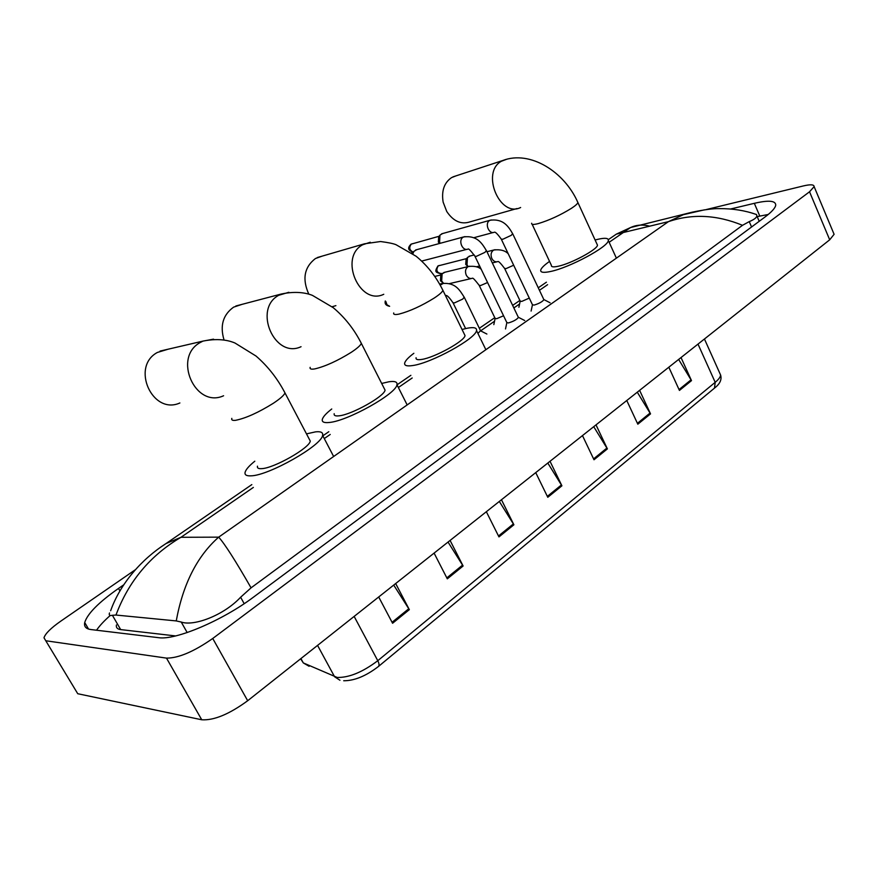 <?xml version="1.0" encoding="UTF-8"?>
<svg xmlns="http://www.w3.org/2000/svg" width="878" height="878" viewBox="0 0 878 878"><rect width="100%" height="100%" fill="white"/><g stroke="black" fill="none" stroke-linecap="round" stroke-linejoin="round"><path stroke-width="1.32" d="M678.639 359.431L691.502 380.624L681.021 357.544M668.827 367.213L679.429 390.425L691.502 380.624M637.285 392.192L650.532 413.878L639.612 390.337M626.771 400.511L637.823 424.195L650.532 413.878M593.726 426.686L607.389 448.888L596.008 424.875M582.476 435.598L594 459.765L607.389 448.888M393.717 585.077L409.335 609.65L395.671 583.541M378.703 596.974L392.576 623.259L409.335 609.65M448.032 542.066L463.112 566.003L450.085 540.442M434.094 553.107L447.308 578.832L463.112 566.003M499.319 501.448L513.893 524.781L501.459 499.758M486.346 511.72L498.956 536.908L513.893 524.781M547.806 463.046L561.909 485.808L550.023 461.29M535.734 472.616L547.784 497.277L561.909 485.808M833.54 232.977L834.1 234.305L829.699 239.804L247.684 700.732C229.268 714.198 213.947 720.553 201.742 719.773L77.736 693.719L43.988 637.79C45.316 633.62 50.869 628.099 60.67 621.229L135.366 569.723M705.978 209.622L803.381 185.927C810.504 184.259 814.082 184.49 814.125 186.619L809.538 191.777L212.739 638.482C193.851 651.652 178.432 658.193 166.491 658.116L46.446 640.852M123.82 584.759L118.497 588.447C98.742 602.33 87.471 613.678 84.716 622.513C83.871 626.53 85.923 628.878 90.884 629.548L158.501 637.669C175.457 640.512 222.716 620.439 253.808 596.897L765.089 216.943C771.773 211.916 775.318 207.976 775.735 205.101C775.669 200.623 768.524 200.03 754.323 203.323L730.562 209.008M768.25 214.473L757.187 216.614M110.244 615.467C104.109 620.867 99.543 625.784 96.536 630.228M116.423 624.971C115.94 627.627 117.356 629.164 120.659 629.592L175.6 635.935M160.114 547.554L166.041 543.548L180.978 537.292C150.193 555.467 128.528 581.39 115.973 615.05L112.406 615.291C109.717 615.928 108.74 615.16 109.498 612.965M750.031 212.465L756.485 214.506L756.88 215.889C756.584 217.733 754.037 219.643 749.252 221.607L742.514 225.306C716.865 214.781 692.171 213.552 668.421 221.651L683.38 214.671L704.595 209.809M115.973 615.05L176.248 620.922C182.986 584.111 197.133 556.191 218.677 537.149C224.669 543.756 235.469 560.658 251.064 587.843L742.514 225.306M251.064 587.843L240.627 597.227C223.638 615.489 193.698 626.541 181.241 622.041L176.248 620.922M649.676 226.162C642.751 224.384 636.385 224.845 630.558 227.534L623.303 232.527L616.389 234.108L613.546 236.061M168.17 349.192L157.403 352.44C130.471 366.741 152.41 415.448 179.88 402.969M257.463 466.163C257.002 468.04 258.406 468.863 261.666 468.643C273.936 468.303 309.638 447.967 310.274 441.074L309.111 438.857M306.499 433.875L315.575 431.855C320.887 431.296 323.236 432.47 322.599 435.367C321.831 445.409 268.953 475.503 251.141 475.832C246.455 476.106 244.446 474.888 245.138 472.177C245.972 469.401 249.198 465.746 254.807 461.202M242.196 304.315L233.625 307.135C223.001 314.785 219.796 325.683 224.011 339.841M334.189 413.692C333.772 415.535 335.396 416.249 339.062 415.821C351.639 414.745 384.608 396.274 385.058 390.117L384.081 388.186M381.678 383.445L388.965 381.765C394.848 380.909 397.514 381.897 396.966 384.729C396.428 393.706 347.644 421.045 329.316 422.472C324.037 423.042 321.71 421.989 322.336 419.322C323.093 416.732 326.232 413.286 331.741 408.983M322.16 256.135L315.421 258.527C304.238 267.23 302.043 279.105 308.804 294.152M416.073 357.73C415.7 359.519 417.566 360.09 421.659 359.442C434.478 357.697 464.736 341.004 465.033 335.583L464.232 333.947M462.047 329.48L467.469 328.174C473.955 327 476.974 327.779 476.513 330.501C476.205 338.414 431.416 363.097 412.737 365.533C406.821 366.433 404.143 365.588 404.692 362.998C405.373 360.606 408.424 357.379 413.856 353.296M332.082 306.751L335.901 305.643M456.121 175.83L451.555 177.608C444.147 182.745 441.338 190.921 443.138 202.138L446.759 211.51C453.421 221.377 461.224 224.812 470.191 221.805L516.923 208.558M532.145 224.263L551.395 265.343C551.132 266.989 553.392 267.296 558.178 266.264C571.117 263.619 597.413 249.495 597.479 245.171L596.941 243.985M595.108 240.012L597.567 239.376C605.03 237.631 608.619 238.015 608.333 240.517C608.311 246.828 569.416 267.713 550.517 271.5C543.581 272.97 540.321 272.498 540.727 270.095C541.287 268.031 544.228 265.134 549.551 261.403M518.239 317.09L518.415 317.463C516.648 319.658 513.301 321.491 508.395 322.95L506.825 322.566L475.042 256.464M412.869 253.775L413.911 251.349L416.743 249.67M412.462 253.479L413.604 251.799M543.734 299.387L543.91 299.738C542.198 301.845 538.927 303.634 534.076 305.094L532.452 304.754L501.404 239.409M440.262 243.283L439.571 242.13L439.966 235.117L442.611 233.548M439.417 243.513L438.363 242.054L438.649 237.005L439.702 235.502M480.507 330.677L477.95 333.453M503.566 315.784L496.597 318.725L495.115 318.385L479.289 285.602M443.434 283.221L441.656 280.949L442.128 273.793L444.959 272.235M443.335 283.133L440.438 280.762L440.778 275.604L441.908 274.09M529.28 298.092L521.73 301.428L520.182 301.121L504.718 268.69M487.575 282.529L480.595 285.537L479.147 285.295C475.009 279.928 472.781 277.58 472.441 278.271C469.917 279.017 467.864 277.975 466.251 275.121C464.846 271.401 465.439 268.591 468.051 266.682L466.997 264.541L467.48 257.463L470.125 255.992M467.985 266.616L465.724 264.41L466.075 259.306L467.294 257.704M300.792 659.016L303.305 662.923L337.185 677.454C349.104 677.717 362.636 672.131 377.781 660.706C379.274 663.68 379.439 665.656 378.253 666.632C365.874 676.082 354.361 680.79 343.715 680.757M339.94 680.23L334.584 676.751L317.562 645.396M300.924 658.577L303.305 662.923L309.1 666.281M378.528 666.413L714.494 388.109L715.197 382.325C718.709 379.384 720.509 376.925 720.575 374.961L719.73 373.073M354.152 616.422L377.781 660.706L715.197 382.325L697.999 344.11M561.437 484.941L547.334 496.366M513.4 523.903L498.495 535.975M462.596 565.092L446.825 577.889M408.797 608.728L392.06 622.293M606.928 448.043L593.583 458.876M650.082 413.044L637.417 423.317M691.074 379.812L679.034 389.569M253.358 487.422L180.978 537.292L218.677 537.149L668.421 221.651L623.303 232.527L609.134 242.284M547.598 284.681L539.443 290.3M519.6 303.975L513.86 307.926M494.544 321.238L480.661 330.808M412.21 377.968L398.371 387.505M330.227 434.456L324.267 438.561M809.538 191.777L829.699 239.804M166.491 658.116L201.742 719.773M212.739 638.482L247.684 700.732M759.777 216.021L754.323 203.323M119.957 590.982L118.497 588.447M120.659 629.592L112.406 615.291M751.568 226.985L749.252 221.607M244.183 603.68L240.627 597.227M187.179 632.555L181.241 622.041M231.825 418.378C231.243 420.057 232.549 420.694 235.743 420.288C245.95 418.18 258.428 412.539 273.19 403.364C280.071 398.81 284.011 395.33 284.999 392.949L284.011 391.072M223.594 395.758C195.267 408.819 172.428 357.445 200.228 342.519L202.972 341.103L213.53 339.16M310.154 367.344C309.627 368.99 311.163 369.506 314.763 368.914C325.266 366.422 337.382 360.924 351.134 352.396C357.126 348.434 360.529 345.427 361.341 343.375L360.507 341.74M301.044 346.711C274.759 359.19 252.776 309.166 278.721 295.282L288.851 292.286M393.706 312.963C393.234 314.543 395.023 314.928 399.051 314.094C409.806 311.262 421.539 305.906 434.237 298.037C439.373 294.646 442.271 292.089 442.918 290.377L442.238 288.994M383.763 294.284C359.607 306.104 338.612 257.594 362.603 244.797L370.275 242.24M531.662 223.231C531.3 224.691 533.484 224.812 538.225 223.605C549.255 220.268 560.307 215.187 571.38 208.36C575.299 205.77 577.472 203.85 577.911 202.577L577.45 201.578M520.632 207.504C499.812 218.15 480.617 172.264 501.481 161.212L506.441 159.346M486.423 250.603L484.93 252.359L476.381 256.343L474.899 256.178C470.893 250.845 468.632 248.452 468.106 249.023C462.596 251.756 457.756 240.221 463.156 237.203L464.923 236.599M410.827 244.314L411.025 244.205C407.249 247.903 408.029 250.559 413.362 252.162C409.411 250.285 408.72 247.607 411.288 244.106L412.375 243.711M439.176 236.248L411.288 244.106M512.664 233.669L511.259 235.326L502.809 239.266L501.272 239.134C497.683 234.152 495.411 231.836 494.446 232.187C489.101 234.865 484.338 223.451 489.595 220.521L491.23 219.95M385.299 300.956C384.52 303.799 385.958 305.577 389.634 306.301L386.989 304.809L385.892 301.604M464.221 297.17L462.717 299.091L454.354 302.954L452.96 302.68C449.745 298.059 447.517 295.656 446.276 295.447L445.508 295.666M440.218 285.174L443.599 283.21M481.155 269.195C478.367 266.736 474.12 265.836 468.424 266.506L469.675 266.221M442.6 273.299L441.447 273.574C436.783 272.86 435.707 270.281 438.243 265.836L439.428 265.419M513.663 265.222L506.09 268.602L504.587 268.405C500.69 263.246 498.452 260.975 497.859 261.578C495.411 262.313 493.392 261.26 491.812 258.439C490.44 254.763 491.011 251.997 493.546 250.142L495.038 249.692M704.441 338.996L720.575 374.961C721.979 379.439 720.07 383.73 714.835 387.824M814.125 186.619L834.1 234.305M88.524 629.054L84.716 622.513M759.207 221.311L756.88 215.889M110.639 610.759C120.275 583.442 141.896 558.968 166.041 543.548L251.832 484.601M322.841 435.817L328.8 431.724M397.021 384.838L410.871 375.323M479.344 328.273L494.775 317.682M512.642 305.39L519.864 300.441M538.258 287.797L546.423 282.189M608.311 239.661L616.378 234.119M630.558 227.534L692.193 212.191C704.573 209.612 713.649 208.437 719.411 208.635C732.581 208.514 744.939 210.468 756.485 214.506M616.389 234.108L630.547 227.545M310.274 441.074L284.999 392.949C277.481 378.561 267.823 366.258 256.025 356.04L234.986 343.024C231.232 341.432 220.729 337.503 202.972 341.103L160.059 351.079M322.599 435.367L333.278 455.792M385.058 390.117L361.341 343.375C354.218 329.338 344.845 317.43 333.212 307.662L312.436 295.381C308.804 293.911 298.191 290.322 281.015 294.086L235.864 305.983M396.966 384.729L406.986 404.582M465.033 335.583L442.918 290.377C436.3 276.899 427.388 265.529 416.161 256.277L396.033 244.71C393.421 243.601 388.252 242.537 380.525 241.527L364.513 243.799L317.276 257.55M476.513 330.501L485.863 349.707M597.479 245.171L577.911 202.577C564.499 171.715 530.114 150.05 502.864 160.476L452.916 176.884M608.333 240.517L616.389 258.143M518.415 317.463L486.566 250.888C482.055 243.524 477.544 235.282 463.694 236.917L415.645 249.967M518.415 317.298L524.693 320.514M411.552 252.842L413.198 252.392M506.825 322.731L505.508 328.954M466.942 249.33L421.659 261.084M543.91 299.738L512.796 233.943C508.516 226.601 503.489 218.435 490.111 220.246L441.601 233.833M543.91 299.585L550.078 302.778M532.441 304.896L531.102 311.064M493.381 232.472L473.747 237.74M480.694 331.05L464.385 297.499C459.688 290.102 455.55 282.255 442.227 283.517L439.626 284.121M480.694 330.896L486.895 334.035M465.603 328.57L453.125 303.009M471.256 278.546L449.404 283.627M434.775 276.427L441.36 274.836M468.424 266.506L443.818 272.509M495.104 318.527L493.831 324.619M440.515 273.771C435.938 272.07 434.083 272.421 437.913 265.957L466.624 258.582M496.772 261.842L492.317 262.917M479.618 265.99L476.326 266.791M486.961 251.723L493.897 249.978C500.306 249.264 505.08 250.515 508.208 253.742M474.23 254.949L469.071 256.255M520.182 301.253L518.887 307.289"/></g></svg>

